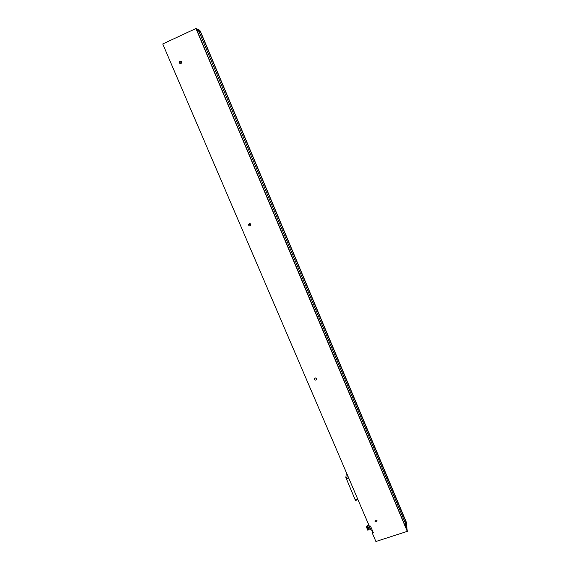 <?xml version="1.0" encoding="UTF-8"?>
<svg xmlns="http://www.w3.org/2000/svg" width="570" height="570" viewBox="0 0 570 570"><rect width="100%" height="100%" fill="white"/><g stroke="black" fill="none" stroke-linecap="round" stroke-linejoin="round"><path stroke-width="0.85" d="M372.31 533.135L373.35 532.793L370.472 526.074L369.431 526.416L162.728 43.968L195.966 28.5L407.272 531.375L375.894 541.5L372.31 533.135L372.367 530.506M179.358 62.843C180.091 63.84 180.825 63.861 181.559 62.892C181.467 61.047 180.733 60.669 179.358 61.774L179.358 62.843M248.606 225.157C249.567 226.212 250.323 226.09 250.871 224.808C250.173 223.226 249.389 223.155 248.513 224.601L248.606 225.157M314.426 379.406C315.452 380.439 316.193 380.29 316.635 378.964C315.752 377.589 314.989 377.625 314.341 379.071L314.426 379.406M374.974 521.315C376.015 522.305 376.734 522.149 377.126 520.859C376.186 519.626 375.445 519.705 374.903 521.08L374.974 521.315M407.272 531.375L406.374 522.284L200.483 31.5L199.728 30.21L195.966 28.5M200.469 31.97L406.211 522.341L406.838 529.858L196.743 29.825L200.113 31.336L200.469 31.97L199.372 32.483L197.27 31.072M405.591 526.901L405.177 522.676L199.372 32.483M200.113 31.336L199.016 31.849L200.091 31.329M181.388 61.546L180.825 62.144L180.996 63.498M181.174 63.391L181.018 62.244L181.509 61.738M249.503 223.533L249.539 224.366L250.814 225.093M250.864 224.872L249.724 223.526M250.843 224.473L250.116 223.611M315.125 377.967L316.3 378.259M316.101 378.109L315.374 377.924M370.785 526.815L371.868 529.331M372.139 529.957L371.22 530.257L372.153 529.993M371.22 530.257L370.386 528.989L371.426 528.654M371.213 528.155L370.179 528.497L370.386 528.989M370.179 528.497L369.51 526.395M369.125 525.69L370.472 529.216M369.025 525.469L368.676 525.618L370.315 529.466M367.614 525.718L369.096 530.029M367.493 525.975L368.605 529.872M367.329 526.217L368.405 529.893M367.28 526.231L368.476 529.872M367.002 526.181L368.142 530.1M366.866 526.295L366.368 526.808L367.629 530.057M366.424 526.595L367.593 530.05M346.895 473.82L346.197 474.119L345.869 477.475L348.135 476.705M355.666 500.432L355.231 499.89L357.711 499.064M345.869 477.475L355.231 499.89M405.177 522.676L406.211 522.341M405.391 523.417L406.424 523.082M346.197 474.119L346.916 473.877M346.239 478.935L348.726 478.095M179.358 61.774L180.825 62.144M181.018 62.244L181.666 62.408M248.513 224.601L249.446 223.818M314.341 379.071L314.505 378.423M370.4 529.288L370.194 529.722M368.925 530.079L370.115 529.694M367.693 525.747L368.712 525.412M368.448 529.786L368.833 530M367.486 530.05L368.113 530.079M355.58 500.46L357.967 499.662"/></g></svg>
